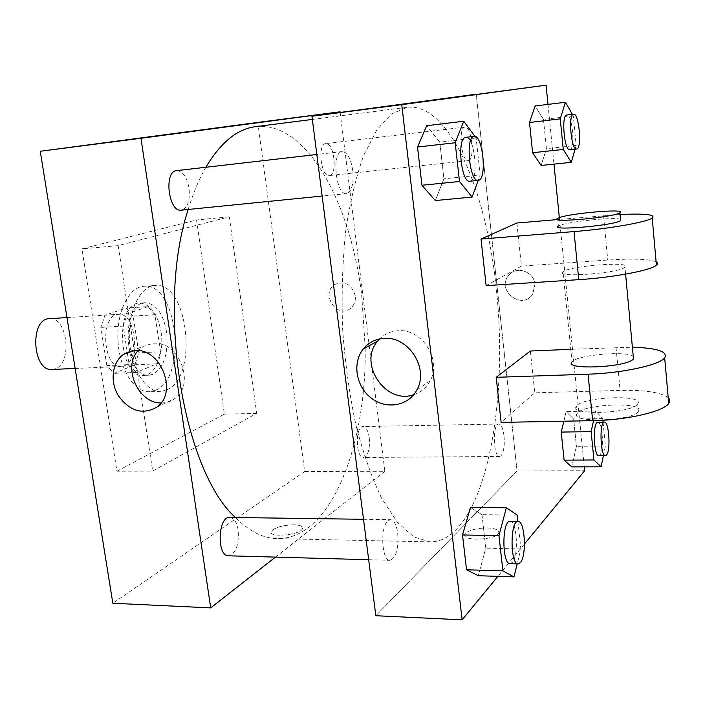 <?xml version="1.0" encoding="UTF-8"?>
<svg xmlns="http://www.w3.org/2000/svg" width="705" height="705" viewBox="0 0 705 705"><rect width="100%" height="100%" fill="white"/><g stroke="black" fill="none" stroke-linecap="round" stroke-linejoin="round"><path stroke-width="0.53" stroke-dasharray="3.52 2.64" d="M52.038 369.455L55.087 368.821C72.826 363.331 67.53 316.43 49.35 318.686M124.15 365.842C140.956 360.264 135.739 312.112 118.502 314.342C99.625 314.051 102.525 368.759 121.26 366.477L124.15 365.842M106.825 365.56L100.85 327.402L105.071 315.188L126.195 308.059L133.157 316.078L138.762 352.835L134.884 364.793L114.131 373.333L106.825 365.56L129.147 364.591L123.216 326.098L100.85 327.402M133.157 316.078L154.933 314.73L160.484 351.795L138.762 352.835M134.884 364.793L156.695 363.851L136.329 372.434L114.131 373.333M156.695 363.851L160.484 351.795M154.933 314.73L148.076 306.631L126.195 308.059M123.216 326.098L127.349 313.787L148.076 306.631M129.147 364.591L136.329 372.434M161.066 332.02C164.529 352.949 155.77 375.412 143.538 375.412C118.308 378.559 114.289 302.639 139.713 303.106C150.456 303.97 157.576 313.61 161.066 332.02M166.539 331.711C163.066 313.267 155.972 303.608 145.283 302.736C119.973 302.251 124.001 378.347 149.116 375.192L153.17 374.249C164.186 367.217 168.645 353.046 166.539 331.711M127.349 313.787L105.071 315.188M155.585 390.209C188.024 377.765 177.404 281.991 143.705 286.292C128.733 287.032 116.351 312.033 117.955 340.515C119.365 368.997 134.32 392.553 149.284 391.716L155.585 390.209M166.75 389.83C198.863 377.351 188.288 281.198 154.906 285.472C140.092 286.204 127.834 311.302 129.447 339.907C130.866 368.521 145.697 392.183 160.511 391.345L166.75 389.83M116.942 471.178L224.366 414.161L196.545 219.978L81.93 248.856L116.942 471.178L152.685 471.063L256.69 413.386L229.31 216.832L118.176 245.622L152.685 471.063M118.176 245.622L81.93 248.856M257.766 122.432L304.683 471.522L112.835 603.26M355.294 295.915C351.821 284.423 345.036 280.581 334.937 284.397C320.105 293.024 336.69 319.312 350.244 308.605C354.104 305.529 355.787 301.299 355.294 295.915C355.787 301.299 354.104 305.529 350.235 308.605C336.69 319.312 320.105 293.024 334.937 284.397C345.036 280.581 351.821 284.423 355.294 295.915M340.136 112.465L384.851 471.301L304.683 471.522M229.751 517.426C233.989 517.972 236.801 522.264 238.184 530.31C239.083 545.009 235.875 553.504 228.552 555.796M369.279 437.858C370.028 449.191 368.116 455.738 363.56 457.492C355.576 458.356 355.1 425.864 363.084 426.551C366.133 426.983 368.195 430.755 369.279 437.858M329.614 175.492C337.871 174.329 333.976 141.925 325.736 143.6C317.188 143.785 320.934 177.334 329.279 175.554L329.614 175.492M384.851 471.301L275.452 557.109M176.647 170.628C182.762 171.068 186.904 176.973 189.072 188.35C190.191 200.854 187.609 208.125 181.335 210.16M255.501 126.68C306.754 120.449 351.019 203.701 361.762 295.959L365.155 346.834M365.164 347.918C366.706 444.899 331.094 539.395 277.303 538.638C263.282 538.409 249.314 531.367 235.391 517.505M188.173 209.482C193.126 193.188 199.022 179.114 205.86 167.261M293.765 524.802C282.176 525.251 274.65 527.49 271.205 531.526C267.785 538.074 300.744 535.06 302.56 528.627C303.079 526.309 300.154 525.04 293.765 524.802C300.154 525.031 303.079 526.309 302.56 528.627C300.744 535.051 267.785 538.074 271.205 531.517C274.65 527.481 282.176 525.243 293.765 524.802M229.31 216.832L196.545 219.978M256.69 413.386L224.366 414.161M161.04 402.952C166.23 403.048 170.857 401.559 174.928 398.466C195.884 384.243 178.806 340.445 153.338 343.273L143.318 346.314L138.171 350.614M214.796 128.328L247.825 124.036M496.153 287.367C486.291 190.808 449.332 102.384 407.12 107.301L391.522 113.919L376.761 129.984L363.657 155.497C355.963 176.99 349.953 202.361 345.626 231.601C342.463 262.524 341.458 294.866 342.604 328.627C345.027 362.317 349.442 394.377 355.849 424.789C363.234 453.412 371.887 477.999 381.802 498.558L397.532 522.555L413.906 536.972L430.12 541.898C439.418 541.942 448.054 537.871 456.038 529.693C492.257 492.487 507.018 384.137 496.153 287.367M397.717 533.28C398.642 548.834 396.087 557.849 390.041 560.325C381.634 561.233 379.88 526.697 388.032 520.748L390.57 519.673C394.095 520.237 396.474 524.776 397.717 533.28M468.508 160.608C475.223 159.594 471.645 125.56 464.956 127.085C457.977 127.041 461.449 162.317 468.235 160.661L468.508 160.608M504.022 435.91C503.062 428.473 501.334 424.525 498.858 424.058C492.363 423.3 493.156 457.351 499.625 456.452L501.017 455.809C503.775 452.143 504.78 445.507 504.022 435.91M352.773 170.672C350.826 158.563 347.301 152.192 342.189 151.566C331.209 151.707 335.871 195.884 346.578 193.602L347.142 193.505C351.98 190.888 353.857 183.282 352.773 170.672M517.056 470.931L476.227 94.206L517.056 470.931L375.844 615.729L517.056 470.931L584.657 470.746M517.884 521.453L520.889 548.975L517.188 563.885M510.085 563.683L512.368 562.37C518.924 555.399 516.959 520.457 510.067 521.347M517.197 515.082L481.982 514.668L470.473 507.424L481.982 514.668L485.78 548.164L478.298 575.721L485.78 548.164L520.889 548.975M474.967 136.444L476.113 137.995L480.158 175.113L478.219 180.418M469.9 181.247L470.367 181.15C479.065 179.458 474.5 135.413 465.776 137.334M476.113 137.995L439.788 142.154L426.736 125.71L439.788 142.154L443.938 178.797L435.311 200.555L443.938 178.797L480.158 175.113M593.539 420.638L595.654 410.945L602.722 418.55L602.89 420.259M603.075 422.145L605.392 446.027L603.409 455.668M598.845 455.703L599.973 455.033C604.317 450.583 602.431 421.352 597.849 422.242M595.654 410.945L566.141 411.597L573.667 419.114L576.417 446.336L571.764 466.886L576.417 446.336L605.392 446.027M602.722 418.55L573.667 419.114L576.417 446.336M566.141 411.597L563.841 421.202L566.141 411.597L573.667 419.114M572.389 114.342L573.297 115.902L576.17 145.441L575.086 149.204M569.825 149.768L570.054 149.716C575.527 148.826 572.213 113.611 566.758 115.012M573.297 115.902L543.467 119.427L535.086 105.988L543.467 119.427L546.419 148.667L541.132 165.455L546.419 148.667L576.17 145.441M487.032 527.948C495.536 528.309 499.44 530.001 498.752 533.024C496.197 540.259 460.753 541.466 465.009 534.231C468.235 530.336 475.575 528.239 487.032 527.948C475.584 528.248 468.243 530.345 465.018 534.24C460.753 541.466 496.197 540.268 498.752 533.033C499.44 530.01 495.536 528.318 487.04 527.948M524.476 543.969L497.862 576.355M413.729 394.677C420.911 392.315 426.349 387.732 430.05 380.938C442.264 360.105 421.969 328.38 398.052 330.751C390.79 331.218 384.622 333.95 379.563 338.964M414.857 102.498L450.486 97.88M534.972 284.397C534.205 271.443 516.13 265.336 508.702 275.373C495.659 290.196 522.335 311.037 532.716 293.985L534.972 284.397L532.716 293.985C522.335 311.037 495.65 290.196 508.702 275.373C516.13 265.336 534.196 271.443 534.972 284.397M547.996 104.402L553.971 164.133M559.329 217.66L584.269 466.833M543.467 119.427L546.419 148.667M439.788 142.154L443.938 178.797M481.982 514.668L485.78 548.164M516.888 223.018L521.418 266.129L486.142 285.648M530.354 351.019L534.751 392.826L501.132 422.392M633.249 356.448C627.291 350.411 576.337 354.994 572.028 361.868L563.004 271.839C553.751 277.981 617.888 273.452 624.824 267.354L624.965 267.239C633.531 260.903 568.812 265.847 563.004 271.839M570.768 349.319L632.385 347.204M656.117 261.793C649.014 258.982 632.887 258.4 607.736 260.048L521.418 266.129M637.523 404.185L637.664 404.009C645.762 394.165 581.828 396.624 576.47 406.159C567.719 415.606 631.046 413.782 637.523 404.185M668.217 397.682C660.999 392.332 644.96 389.9 620.092 390.403L534.751 392.826M638.219 411.658L638.351 411.482C646.423 401.445 582.541 403.771 577.21 413.491C568.486 423.123 631.759 421.44 638.219 411.658M620.523 219.343C614.98 216.638 565.577 221.863 558.898 225.82L558.413 226.094L557.646 218.418M620.074 214.531L557.646 219.563M616.02 347.406L620.092 390.403M603.533 215.677L607.736 260.048M75.144 368.459L121.26 366.477M66.975 317.585L118.502 314.342M145.283 302.736L139.713 303.106M149.116 375.192L143.538 375.412M154.906 285.472L143.705 286.292M160.511 391.345L149.284 391.716M157.004 407.005L174.928 398.466M131.421 350.984L143.318 346.314M407.12 107.301L312.341 119.418M430.12 541.898L277.303 538.638M368.68 559.726L390.041 560.325M363.507 519.294L390.57 519.673M464.956 127.085L325.736 143.6M468.235 160.661L329.279 175.554M498.858 424.058L363.084 426.551M499.625 456.452L363.56 457.492M342.189 151.566L316.827 154.492M346.578 193.602L322.15 196.052M416.867 389.883L430.05 380.938M625.608 274.13L624.965 267.239M638.351 411.482L637.664 404.009M577.21 413.491L576.47 406.159"/><path stroke-width="1.06" d="M66.975 317.585L49.35 318.686C29.478 318.501 32.298 371.738 52.038 369.455L75.144 368.459M275.452 557.109L210.707 607.895L112.835 603.26L40.273 151.267L257.766 122.432L340.057 111.804L340.136 112.465M368.68 559.726L228.552 555.796C216.532 556.457 217.854 516.175 229.751 517.426L363.507 519.294M210.707 607.895L140.991 138.286L340.057 111.804M322.15 196.052L181.335 210.16C168.486 212.575 163.507 171.086 176.647 170.628L316.827 154.492M365.155 346.834L365.164 347.918M235.391 517.505C183.036 470.482 155.946 307.019 188.173 209.482M205.86 167.261C220.735 142.428 237.285 128.9 255.501 126.68L312.341 119.418M134.875 350.544C160.758 347.715 178.259 392.535 157.004 407.005C142.78 415.157 129.896 411.394 118.352 395.734C109.372 381.097 112.289 360.986 124.697 353.619L134.875 350.544M140.991 138.286L40.273 151.267M223.318 127.244L247.684 124.054L223.318 127.244M138.171 350.614C122.194 366.997 138.154 403.463 161.04 402.952M247.825 124.036L214.796 128.328M497.862 576.355L462.145 619.818L375.844 615.729L311.936 116.246L546.075 85.182L547.996 104.402M517.188 563.885L513.971 576.875L502.894 570.891L498.973 535.65L506.357 507.767L517.197 515.082L517.884 521.453M518.113 521.462L510.067 521.347C501.872 520.017 501.845 564.555 510.085 563.683L518.175 563.912L520.422 562.59C526.873 555.602 524.908 520.563 518.113 521.462C510.041 520.131 510.059 564.793 518.175 563.912M506.357 507.767L470.473 507.424L462.506 534.963L470.473 507.424M513.971 576.875L478.298 575.721L466.543 569.781L462.506 534.963L498.973 535.65M502.894 570.891L466.543 569.781L462.506 534.963M478.219 180.418L472.121 197.056L459.493 181.493L455.174 142.754L463.767 121.242L474.967 136.444M474.121 136.373L465.776 137.334C456.637 137.211 461.026 183.397 469.9 181.247L478.686 180.321C487.252 178.638 482.722 134.461 474.121 136.373C465.115 136.232 469.477 182.56 478.228 180.41M463.767 121.242L426.736 125.71L417.519 147.037L426.736 125.71M472.121 197.056L435.311 200.555L421.951 185.265L417.519 147.037L455.174 142.754M459.493 181.493L421.951 185.265L417.519 147.037M603.409 455.668L601.127 466.772L593.945 459.977L591.142 431.619L593.539 420.638M602.89 420.259L603.075 422.145M604.458 422.119L597.849 422.242C592.544 421.423 593.592 456.62 598.845 455.703L605.472 455.65L606.582 454.981C610.856 450.53 608.97 421.238 604.458 422.119C599.241 421.299 600.299 456.567 605.472 455.65M601.127 466.772L571.764 466.886L564.106 460.162L561.233 432.077L563.841 421.202L561.233 432.077L591.142 431.619M593.945 459.977L564.106 460.162L561.233 432.077M575.086 149.204L571.288 162.344L563.26 149.434L560.246 118.872L565.401 102.26L572.389 114.342M573.57 114.201L566.758 115.012C561.057 114.783 564.3 151.328 569.825 149.768L576.84 148.993C582.233 148.112 578.937 112.818 573.57 114.201C567.948 113.954 571.182 150.597 576.62 149.037M565.401 102.26L535.086 105.988L529.508 122.485L535.086 105.988M571.288 162.344L541.132 165.455L532.61 152.729L529.508 122.485L560.246 118.872M563.26 149.434L532.61 152.729L529.508 122.485M584.269 466.833L584.657 470.746L524.476 543.969M384.084 338.391C408.495 336.021 429.292 368.574 416.867 389.883C408.512 406.168 386.208 409.887 371.174 398.017C355.963 386.437 352.077 362.723 363.295 348.94C368.627 342.48 375.562 338.955 384.084 338.391M462.145 619.818L401.744 104.666L311.936 116.246L476.227 94.206M375.844 615.729L311.936 116.246M379.563 338.964L377.651 341.105C357.787 363.427 385.661 405.031 413.729 394.677M426.463 101.018L450.248 97.907L426.463 101.018M401.744 104.666L546.075 85.182M450.486 97.88L414.857 102.498M553.971 164.133L559.329 217.66M541.132 165.455L532.61 152.729M435.311 200.555L421.951 185.265M478.298 575.721L466.543 569.781M571.764 466.886L564.106 460.162M557.646 219.563L516.888 223.018L481.03 239.057L486.142 285.648L578.761 279.656C612.839 277.576 650.926 270.394 656.417 265.212C658.029 263.89 657.924 262.754 656.117 261.793M570.768 349.319L530.354 351.019L496.188 377.316L501.132 422.392L592.649 420.656C626.304 420.233 663.59 411.641 668.728 403.445C670.235 401.374 670.067 399.453 668.217 397.682M572.028 361.868C563.119 370.24 626.71 367.534 633.337 359.074L633.249 356.448M496.188 377.316L588.067 374.188L592.649 420.656M632.385 347.204C657.342 348.041 668.102 351.601 664.674 357.884C659.413 365.093 621.863 373.227 588.067 374.188M558.413 226.094C548.922 231.125 614.372 225.485 620.638 220.63L620.523 219.343M481.03 239.057L574.02 231.575C608.248 228.913 646.608 222.234 652.222 218.101C655.958 214.567 645.242 213.377 620.074 214.531M558.122 218.153C566.441 213.527 628.499 208.063 619.915 212.813C613.623 217.457 548.12 223.256 557.646 218.418L558.122 218.153M574.02 231.575L578.761 279.656M124.697 353.619L131.421 350.984M363.295 348.94L377.651 341.105M633.478 358.924L625.608 274.13M619.915 212.813L620.638 220.63M664.674 357.884L668.728 403.445M652.222 218.101L656.417 265.212"/></g></svg>
